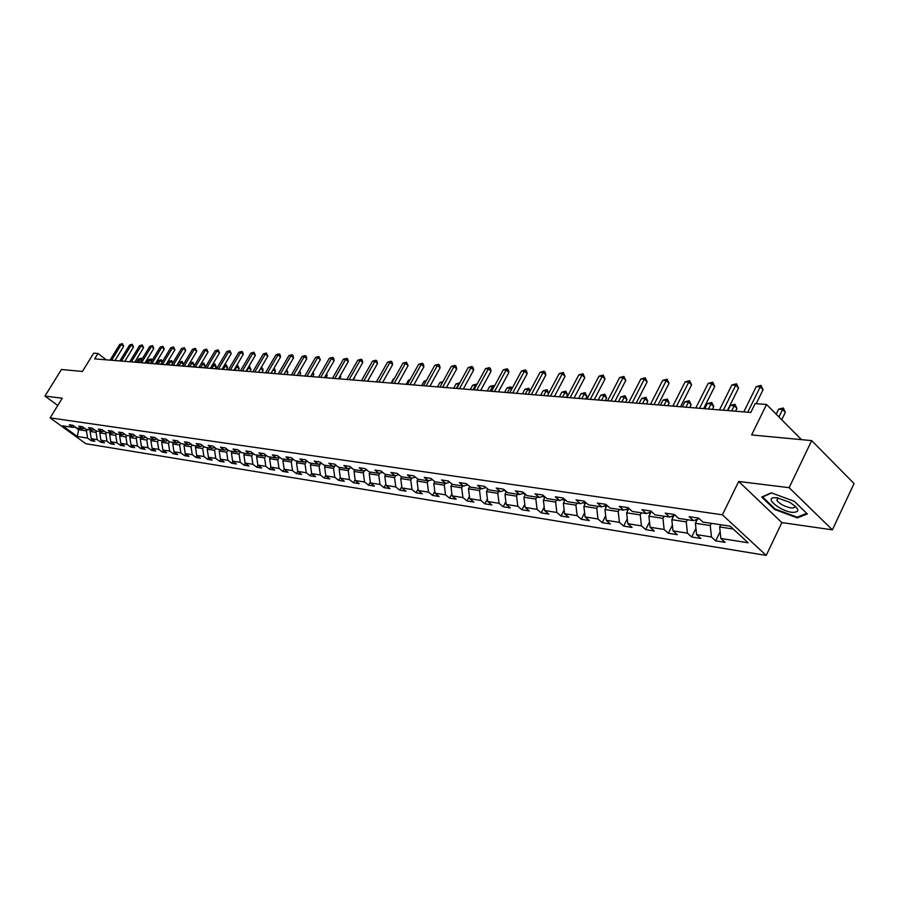 <?xml version="1.0" encoding="UTF-8"?>
<svg xmlns="http://www.w3.org/2000/svg" width="899" height="899" viewBox="0 0 899 899"><rect width="100%" height="100%" fill="white"/><g stroke="black" fill="none" stroke-linecap="round" stroke-linejoin="round"><path stroke-width="1.35" d="M832.395 529.848L854.05 483.538L811.662 440.622L789.131 487.685L738.697 481.471L722.414 514.801L766.218 555.402L781.872 522.589L832.395 529.848L789.131 487.685M722.414 514.801L50.13 417.866L85.787 443.713L766.218 555.402M50.13 417.866L62.267 398.212L44.95 396.077L57.783 405.471M44.95 396.077L61.469 369.489L82.405 371.467L93.71 353.161L97.969 353.487L94.642 358.881L750.789 412.472L755.149 403.617L766.544 404.483L751.62 434.936L811.662 440.622M77.359 436.487L87.619 438.105L91.136 440.667L94.811 441.263L91.282 438.69L97.204 439.633L100.744 442.207L104.486 442.814L100.946 440.218L106.981 441.184L110.543 443.78L114.353 444.398L110.791 441.78L116.937 442.757L120.522 445.387L124.41 446.005L120.826 443.376L127.085 444.364L130.681 447.017L134.648 447.646L131.04 444.994L137.435 446.005L141.042 448.68L145.087 449.32L141.458 446.646L147.975 447.68L151.605 450.365L155.729 451.028L152.088 448.331L158.718 449.376L162.371 452.096L166.573 452.77L162.91 450.039L169.686 451.118L173.361 453.86L177.642 454.546L173.957 451.792L180.856 452.882L184.553 455.658L188.925 456.355L185.216 453.579L192.262 454.692L195.982 457.49L200.432 458.198L196.712 455.4L203.904 456.535L207.635 459.355L212.186 460.086L208.444 457.254L215.782 458.423L219.536 461.266L224.177 462.007L220.412 459.153L227.897 460.344L231.672 463.21L236.415 463.974L232.627 461.086L240.28 462.3L244.067 465.199L248.911 465.974L245.101 463.064L252.911 464.311L256.732 467.233L261.665 468.019L257.844 465.086L265.823 466.356L269.655 469.3L270.88 467.165L279.016 468.446L282.87 471.424L288.028 472.245L284.163 469.256L292.49 470.582L296.367 473.582L301.637 474.436L297.76 471.413L306.267 472.762L310.166 475.796L315.549 476.661L311.65 473.616L320.359 474.998L324.269 478.066L329.776 478.942L325.854 475.863L334.765 477.279L338.698 480.381L344.328 481.28L340.384 478.167L349.497 479.617L353.453 482.741L359.218 483.673L355.251 480.527L364.567 481.999L368.545 485.168L374.445 486.112L370.467 482.932L380.007 484.449L383.997 487.64L390.031 488.607L386.031 485.404L395.796 486.943L399.808 490.18L405.988 491.169L401.977 487.932L411.978 489.517L416.001 492.776L422.339 493.787L418.293 490.517L428.542 492.135L432.588 495.439L439.072 496.473L435.026 493.169L445.511 494.832L449.579 498.158L456.231 499.226L452.152 495.877L462.918 497.585L466.997 500.957L473.818 502.047L469.728 498.664L480.751 500.417L484.853 503.822L491.843 504.946L487.73 501.518L499.046 503.316L503.17 506.755L510.329 507.901L506.204 504.451L517.813 506.283L521.948 509.767L529.297 510.947L525.162 507.452L537.063 509.34L541.22 512.857L548.772 514.071L544.614 510.531L556.841 512.475L561.01 516.037L568.752 517.273L564.583 513.7L577.136 515.689L581.327 519.296L589.283 520.566L585.092 516.947L597.992 518.993L602.195 522.645L610.376 523.948L606.173 520.285L619.422 522.386L623.636 526.084L632.042 527.432L627.828 523.724L641.459 525.881L645.684 529.612L654.326 531.006L650.101 527.252L664.125 529.466L668.362 533.253L677.25 534.68L673.014 530.882L687.432 533.163L691.679 536.995L700.838 538.467L696.579 534.613L711.435 536.973L715.694 540.85L725.111 542.355L720.852 538.456L748.125 542.782L730.134 526.151L702.906 522.061L698.545 518.071L689.151 516.678L693.5 520.645L678.678 518.42L674.329 514.486L665.204 513.127L669.553 517.049L655.146 514.88L650.809 511.003L641.953 509.688L646.28 513.554L632.289 511.452L627.974 507.609L619.355 506.328L623.67 510.149L610.073 508.104L605.769 504.317L597.397 503.08L601.701 506.845L588.474 504.867L584.181 501.114L576.034 499.911L580.327 503.642L567.46 501.709L563.179 498.001L555.256 496.832L559.526 500.507L547.008 498.63L542.749 494.978L535.04 493.832L539.299 497.473L527.106 495.641L522.858 492.023L515.352 490.91L519.588 494.506L507.721 492.731L503.496 489.157L496.181 488.067L500.406 491.629L488.842 489.888L484.64 486.359L477.515 485.303L481.718 488.82L470.447 487.123L466.255 483.64L459.31 482.606L463.491 486.078L452.512 484.426L448.343 480.976L441.566 479.976L445.735 483.415L435.026 481.797L430.868 478.392L424.272 477.414L428.418 480.808L417.968 479.234L413.832 475.863L407.393 474.908L411.517 478.268L401.325 476.74L397.212 473.402L390.93 472.469L395.032 475.796L385.087 474.301L380.985 470.997L374.849 470.087L378.94 473.368L369.219 471.908L365.151 468.649L359.162 467.761L363.23 471.009L353.734 469.581L349.689 466.356L343.834 465.48L347.879 468.705L338.608 467.311L334.574 464.109L328.865 463.266L332.888 466.457L323.831 465.086L319.819 461.929L314.234 461.097L318.235 464.255L309.391 462.918L305.39 459.782L299.929 458.973L303.918 462.097L295.265 460.794L291.298 457.692L285.949 456.906L289.916 459.996L281.454 458.726L277.51 455.647L272.285 454.872L276.229 457.939L267.947 456.692L264.025 453.647L258.912 452.894L262.834 455.928L254.732 454.703L250.832 451.691L245.832 450.95L249.731 453.95L241.797 452.759L237.92 449.781L233.021 449.051L236.898 452.028L229.144 450.86L225.278 447.904L220.491 447.196L224.345 450.141L216.76 449.006L212.917 446.073L208.22 445.376L212.063 448.298L204.624 447.174L200.803 444.275L196.207 443.6L200.028 446.488L192.734 445.387L188.936 442.522L184.441 441.847L188.228 444.713L181.092 443.645L177.317 440.791L172.911 440.139L176.676 442.982L169.686 441.926L165.933 439.105L161.606 438.465L165.36 441.274L158.505 440.252L154.774 437.453L150.538 436.824L154.268 439.611L147.548 438.6L143.829 435.835L139.682 435.217L143.391 437.97L136.805 436.981L133.108 434.239L129.04 433.633L132.726 436.375L126.265 435.397L122.59 432.677L118.601 432.093L122.264 434.801L115.926 433.846L112.274 431.149L108.363 430.576L112.004 433.262L105.79 432.329L102.16 429.655L98.317 429.081L101.947 431.745L95.845 430.835L92.226 428.182L88.462 427.621L92.069 430.261L86.079 429.362L82.483 426.733L78.786 426.182L82.371 428.801L76.494 427.924L72.92 425.317L69.29 424.778L72.864 427.373L62.694 425.845L77.359 436.487L78.573 429.7L86.439 430.891L87.259 429.542M270.554 457.085L269.633 458.681L270.869 467.154L274.712 470.11L269.655 469.3M711.334 523.33L710.266 525.522L695.399 523.263L697.354 519.307M699.197 518.667L693.5 520.645M711.435 536.973L710.266 525.522M696.579 534.613L695.399 523.263M687.319 519.712L686.252 521.881L671.823 519.689L673.868 515.565M675.07 515.161L669.553 517.049M687.432 533.163L686.252 521.881M673.014 530.882L671.823 519.689M663.99 516.206L662.934 518.341L648.909 516.217L651.045 511.947M651.64 511.745L646.28 513.554M664.125 529.466L662.934 518.341M650.101 527.252L648.909 516.217M641.313 512.801L640.257 514.902L626.625 512.835L628.851 508.429M628.884 508.418L623.67 510.149M641.459 525.881L640.257 514.902M627.828 523.724L626.625 512.835M619.265 509.486L618.22 511.553L604.96 509.542L607.05 505.44M606.758 505.193L601.701 506.845M619.422 522.386L618.22 511.553M606.173 520.285L604.96 509.542M597.824 506.272L596.779 508.306L583.878 506.351L585.822 502.552M585.249 502.047L580.327 503.642M597.992 518.993L596.779 508.306M585.092 516.947L583.878 506.351M576.956 503.137L575.922 505.137L563.358 503.238L565.179 499.732M564.314 498.99L559.526 500.507M577.136 515.689L575.922 505.137M564.583 513.7L563.358 503.238M556.638 500.08L555.616 502.058L543.389 500.204L545.075 496.967M543.951 496.001L539.299 497.473M556.841 512.475L555.616 502.058M544.614 510.531L543.389 500.204M536.86 497.102L535.838 499.057L523.926 497.259L525.499 494.27M524.128 493.102L519.588 494.506M537.063 509.34L535.838 499.057M525.162 507.452L523.926 497.259M517.599 494.214L516.577 496.136L504.968 494.383L506.429 491.629M504.822 490.27L500.406 491.629M517.813 506.283L516.577 496.136M506.204 504.451L504.968 494.383M498.821 491.393L497.81 493.293L486.494 491.573L487.842 489.045M486.011 487.516L481.718 488.82M499.046 503.316L497.81 493.293M487.73 501.518L486.494 491.573M480.516 488.64L479.515 490.517L468.48 488.842L469.728 486.528M467.682 484.819L463.491 486.078M480.751 500.417L479.515 490.517M469.728 498.664L468.48 488.842M462.67 485.954L461.681 487.809L450.916 486.179L452.062 484.055M449.815 482.201L445.735 483.415M462.918 497.585L461.681 487.809M452.152 495.877L450.916 486.179M445.263 483.336L444.275 485.168L433.779 483.583L434.835 481.639M432.397 479.639L428.418 480.808M445.511 494.832L444.275 485.168M435.026 493.169L433.779 483.583M428.284 480.785L427.295 482.594L417.057 481.044L418.035 479.246M415.394 477.133L411.517 478.268M428.542 492.135L427.295 482.594M418.293 490.517L417.057 481.044M411.764 478.201L410.731 480.088L400.729 478.571L401.707 476.796M398.819 474.694L395.032 475.796M411.978 489.517L410.731 480.088M401.977 487.932L400.729 478.571M395.672 475.605L394.56 477.627L384.794 476.144L385.761 474.402M382.626 472.312L378.94 473.368M395.796 486.943L394.56 477.627M386.031 485.404L384.794 476.144M379.951 473.088L378.76 475.234L369.219 473.784L370.186 472.054M366.826 469.986L363.23 471.009M380.007 484.449L378.76 475.234M370.467 482.932L369.219 473.784M364.589 470.627L363.331 472.896L354.015 471.481L354.97 469.772M351.397 467.716L347.879 468.705M364.567 481.999L363.331 472.896M355.251 480.527L354.015 471.481M349.587 468.222L348.25 470.604L339.148 469.222L340.092 467.536M336.327 465.491L332.888 466.457M349.497 479.617L348.25 470.604M340.384 478.167L339.148 469.222M334.911 465.884L333.518 468.368L324.618 467.019L325.562 465.356M321.595 463.322L318.235 464.255M334.765 477.279L333.518 468.368M325.854 475.863L324.618 467.019M320.572 463.603L319.123 466.188L310.413 464.862L311.346 463.221M307.2 461.198L303.918 462.097M320.359 474.998L319.123 466.188M311.65 473.616L310.413 464.862M306.548 461.378L305.031 464.053L296.524 462.76L297.445 461.131M293.119 459.119L289.916 459.996M306.267 472.762L305.031 464.053M297.76 471.413L296.524 462.76M292.827 459.209L291.254 461.962L282.927 460.693L283.848 459.086M269.633 458.681L277.78 459.917L279.387 457.108L276.229 457.939M292.49 470.582L291.254 461.962M284.163 469.256L282.927 460.693M265.902 455.108L262.834 455.928M279.016 468.446L277.78 459.917M266.115 455.276L264.598 457.917L256.62 456.703L257.53 455.13M252.731 453.163L249.731 453.95M265.823 466.356L264.598 457.917M257.844 465.086L256.62 456.703M253.125 453.467L251.686 455.962L243.876 454.77L244.786 453.208M239.842 451.253L236.898 452.028M252.911 464.311L251.686 455.962M245.101 463.064L243.876 454.77M240.415 451.691L239.055 454.04L231.403 452.882L232.302 451.332M227.222 449.388L224.345 450.141M240.28 462.3L239.055 454.04M232.627 461.086L231.403 452.882M227.964 449.961L226.672 452.163L219.187 451.028L220.075 449.5M214.872 447.567L212.063 448.298M227.897 460.344L226.672 452.163M220.412 459.153L219.187 451.028M215.771 448.253L214.558 450.32L207.22 449.208L208.107 447.702M202.781 445.78L200.028 446.488M215.782 458.423L214.558 450.32M208.444 457.254L207.22 449.208M203.826 446.578L202.68 448.522L195.499 447.432L196.375 445.938M190.925 444.027L188.228 444.713M203.904 456.535L202.68 448.522M196.712 455.4L195.499 447.432M192.128 444.926L191.049 446.758L184.014 445.69L184.879 444.207M179.328 442.308L176.676 442.982M192.262 454.692L191.049 446.758M185.216 453.579L184.014 445.69M180.665 443.319L179.654 445.027L172.743 443.982L173.619 442.522M167.944 440.622L165.36 441.274M180.856 452.882L179.654 445.027M173.957 451.792L172.743 443.982M169.428 441.735L168.473 443.331L161.708 442.308L162.573 440.858M156.808 438.97L154.268 439.611M169.686 451.118L168.473 443.331M162.91 450.039L161.708 442.308M158.415 440.173L157.516 441.667L150.886 440.667L151.74 439.229M145.874 437.352L143.391 437.97M158.718 449.376L157.516 441.667M152.088 448.331L150.886 440.667M147.627 438.611L146.773 440.038L140.266 439.049L141.109 437.633M135.165 435.768L132.726 436.375M147.975 447.68L146.773 440.038M141.458 446.646L140.266 439.049M137.086 437.026L136.232 438.442L129.849 437.476L130.692 436.071M124.658 434.217L122.264 434.801M137.435 446.005L136.232 438.442M131.04 444.994L129.849 437.476M126.737 435.476L125.894 436.869L119.634 435.925L120.466 434.532M114.353 432.689L112.004 433.262M127.085 444.364L125.894 436.869M120.826 443.376L119.634 435.925M116.589 433.947L115.757 435.341L109.599 434.408L110.442 433.026M104.239 431.183L101.947 431.745M116.937 442.757L115.757 435.341M110.791 441.78L109.599 434.408M106.633 432.453L105.801 433.824L99.767 432.913L100.598 431.542M94.328 429.711L92.069 430.261M106.981 441.184L105.801 433.824M100.946 440.218L99.767 432.913M96.856 430.981L96.024 432.34L90.102 431.441L90.923 430.093M84.585 428.272L82.371 428.801M97.204 439.633L96.024 432.34M91.282 438.69L90.102 431.441M79.393 428.362L78.573 429.7L74.763 426.924M75.033 426.856L72.864 427.373M87.619 438.105L86.439 430.891M801.47 439.656L766.544 404.483M106.284 359.825L97.969 353.487M720.762 524.746L719.683 526.949L733.224 529.005M720.852 538.456L719.683 526.949M91.136 440.667L92.013 439.218M100.744 442.207L101.643 440.735M110.543 443.78L111.454 442.263M120.522 445.387L121.455 443.836M130.681 447.017L131.636 445.432M141.042 448.68L142.02 447.05M151.605 450.365L152.594 448.713M162.371 452.096L163.382 450.399M173.361 453.86L174.384 452.118M184.553 455.658L185.61 453.871M195.982 457.49L197.05 455.658M207.635 459.355L208.737 457.479M219.536 461.266L220.648 459.333M231.672 463.21L232.819 461.232M244.067 465.199L245.247 463.176M256.732 467.233L257.923 465.143M282.87 471.424L284.151 469.177M296.367 473.582L297.726 471.2M310.166 475.796L311.605 473.256M324.269 478.066L325.786 475.369M338.698 480.381L340.294 477.515M353.453 482.741L355.139 479.706M368.545 485.168L370.332 481.943M383.997 487.64L385.873 484.224M399.808 490.18L401.797 486.561M416.001 492.776L418.091 488.944M432.588 495.439L434.79 491.371M449.579 498.158L451.894 493.854M466.997 500.957L469.435 496.394M484.853 503.822L487.415 498.99M503.17 506.755L505.867 501.642M521.948 509.767L524.78 504.361M541.22 512.857L544.21 507.126M561.01 516.037L564.145 509.958M581.327 519.296L584.62 512.857M602.195 522.645L605.668 515.824M623.636 526.084L627.288 518.847M645.684 529.612L649.528 521.948M668.362 533.253L672.396 525.117M691.679 536.995L695.927 528.354M715.694 540.85L720.155 531.669M738.697 481.471L781.872 522.589M794.334 501.316L771.286 492.832L761.689 497.057L774.691 509.486L797.312 517.903L807.358 513.958L794.334 501.316M797.806 516.869L797.312 517.903M775.005 508.845L774.691 509.486M114.971 360.544L123.657 346.351L121.286 344.519L111.633 360.263M119.724 344.407L122.388 343.632L119.724 344.407L110.083 360.139M122.388 343.632L123.657 346.351M138.075 362.421L140.109 359.083L138.525 358.959L136.491 362.297M141.435 360.106L140.109 359.083L141.177 358.195L142.121 358.982M138.525 358.959L141.177 358.195M776.95 497.743L773.556 497.72C765.015 498.731 780.804 511.138 792.131 512.363C800.503 512.318 799.638 508.935 789.524 502.215L776.95 497.743M777.882 497.889L776.871 500.395C779.86 504.036 784.501 506.542 790.794 507.89C794.075 508.227 795.312 507.452 794.491 505.541M806.74 513.351L797.087 517.15L775.174 509.003L762.566 496.945L771.634 492.967M124.781 361.342L133.524 347.014L131.153 345.171L121.432 361.072M129.557 345.059L132.243 344.283L129.557 345.059L119.848 360.937M132.243 344.283L133.524 347.014M134.783 362.162L143.582 347.699L141.188 345.834L131.411 361.881M139.57 345.722L142.289 344.935L139.57 345.722L129.804 361.746M142.289 344.935L143.582 347.699M148.009 363.241L150.054 359.858L148.447 359.735L146.402 363.106M151.661 361.106L150.054 359.858L151.133 358.959L152.167 360.274M148.447 359.735L151.133 358.959M158.134 364.061L160.202 360.656L158.561 360.533L156.505 363.926M162.09 362.128L160.202 360.656L161.269 359.746L162.404 361.612M158.561 360.533L161.269 359.746M144.964 362.994L153.819 348.396L151.414 346.508L141.581 362.713M149.762 346.407L152.515 345.598L151.414 346.508L149.762 346.407L139.941 362.578M152.515 345.598L153.819 348.396M155.347 363.837L164.259 349.104L161.842 347.205L151.942 363.556M160.157 347.093L162.933 346.284L161.842 347.205L160.157 347.093L150.268 363.421M162.933 346.284L164.259 349.104M165.922 364.702L174.889 349.823L172.462 347.902L162.494 364.421M170.743 347.789L173.552 346.98L172.462 347.902L170.743 347.789L160.786 364.286M173.552 346.98L174.889 349.823M168.45 364.904L170.529 361.465L168.855 361.342L166.787 364.769M172.709 363.174L170.529 361.465L171.597 360.555L172.833 362.971M168.855 361.342L171.597 360.555M182.295 366.039L183.418 364.162L181.047 362.297L179.339 362.162L177.26 365.623M178.957 365.769L182.115 361.364L183.418 364.162M179.339 362.162L182.115 361.364M193.027 366.916L194.15 365.016L191.768 363.129L190.026 362.994L187.936 366.5M189.667 366.646L192.835 362.196L194.15 365.016M190.026 362.994L192.835 362.196M176.698 365.578L185.722 350.554L183.284 348.621L173.26 365.297M181.531 348.509L184.385 347.688L183.284 348.621L181.531 348.509L171.518 365.163M184.385 347.688L185.722 350.554M203.949 367.803L205.096 365.893L202.691 363.994L201.005 363.859M200.578 367.534L203.758 363.05L205.096 365.893M201.039 363.803L203.758 363.05M187.689 366.477L196.769 351.307L194.319 349.351L184.228 366.196M192.532 349.239L195.42 348.407L194.319 349.351L192.532 349.239L182.452 366.05M195.42 348.407L196.769 351.307M215.097 368.714L216.232 366.781L212.445 364.758M211.703 368.444L214.895 363.915L216.232 366.781M212.613 364.488L214.895 363.915M198.904 367.399L208.04 352.071L205.568 350.104L195.409 367.107M203.747 349.981L206.669 349.149L205.568 350.104L203.747 349.981L193.611 366.961M206.669 349.149L208.04 352.071M226.447 369.646L227.604 367.691L224.121 365.668M223.031 369.365L226.245 364.792L227.604 367.691M224.413 365.174L226.245 364.792M210.332 368.332L219.525 352.846L217.041 350.857L206.826 368.039M215.187 350.734L218.142 349.891L217.041 350.857L215.187 350.734L204.983 367.893M218.142 349.891L219.525 352.846M238.033 370.59L239.19 368.624L236.032 366.612M234.594 370.309L237.819 365.691L239.19 368.624M236.459 365.871L237.819 365.691M221.986 369.275L231.245 353.644L228.751 351.633L218.468 368.995M226.851 351.509L229.841 350.655L228.751 351.633L226.851 351.509L216.58 368.837M229.841 350.655L231.245 353.644M249.843 371.557L251.001 369.568L248.18 367.556M246.393 371.276L249.619 366.601L251.001 369.568M248.753 366.578L249.619 366.601M233.886 370.253L243.191 354.453L240.685 352.43L230.335 369.961M238.763 352.296L241.786 351.442L240.685 352.43L238.763 352.296L228.425 369.804M241.786 351.442L242.786 352.251L243.191 354.453M261.89 372.534L263.059 370.534L260.598 368.534L258.418 372.253L267.846 356.128L265.317 354.06L254.822 371.961M261.193 367.5L262.643 368.332L263.059 370.534M261.654 367.534L260.598 368.534M246.023 371.242L255.395 355.285L252.877 353.24L242.46 370.95M250.911 353.105L253.968 352.239L252.877 353.24L250.911 353.105L240.494 370.793M253.968 352.239L255.395 355.285M274.173 373.546L275.352 371.512L273.139 369.714M273.858 368.489L274.925 369.298L275.352 371.512M263.306 353.925L266.396 353.049L265.317 354.06L263.306 353.925L252.833 371.804M266.396 353.049L267.846 356.128M286.714 374.568L287.905 372.512L285.961 370.927M286.702 369.646L287.905 372.512M271.06 373.287L280.555 356.993L278.005 354.903L267.452 372.995M275.959 354.768L279.095 353.88L278.005 354.903L275.959 354.768L265.419 372.827M279.095 353.88L280.106 354.712L280.555 356.993M299.513 375.613L300.716 373.534L299.041 372.164M299.783 370.882L300.716 373.534M283.972 374.344L293.535 357.869L290.973 355.757L280.353 374.051M288.882 355.622L292.051 354.723L290.973 355.757L288.882 355.622L278.263 373.883M292.051 354.723L293.074 355.566L293.535 357.869M312.582 376.681L313.796 374.591L312.414 373.445M313.155 372.152L313.796 374.591M297.164 375.422L306.784 358.768L304.21 356.633L293.524 375.119M302.075 356.498L305.289 355.588L304.21 356.633L302.075 356.498L291.388 374.95M305.289 355.588L306.323 356.442L306.784 358.768M325.932 377.771L327.146 375.658L326.067 374.759M326.73 373.602L327.146 375.658M310.638 376.524L320.325 359.69L317.74 357.532L306.975 376.22M315.549 357.386L318.819 356.476L317.74 357.532L315.549 357.386L304.806 376.04M318.819 356.476L320.325 359.69M339.564 378.884L340.777 376.748L340.013 376.108M340.485 375.299L340.777 376.748M324.415 377.647L334.158 360.623L331.562 358.454L320.729 377.344M329.326 358.296L332.63 357.375L331.562 358.454L329.326 358.296L318.504 377.164M332.63 357.375L333.664 358.252L334.158 360.623M353.487 380.019L354.285 377.49M354.543 377.029L354.712 377.861M338.485 378.794L348.295 361.589L345.688 359.386L334.788 378.49M343.407 359.229L346.756 358.308L345.688 359.386L343.407 359.229L332.506 378.31M346.756 358.308L347.789 359.184L348.295 361.589M367.713 381.187L368.86 378.917M352.88 379.974L362.747 362.567L360.128 360.342L349.149 379.67M357.791 360.184L361.184 359.24L360.128 360.342L357.791 360.184L346.834 379.479M361.184 359.24L362.23 360.139L362.747 362.567M378.749 377.805L376.265 381.884M367.59 381.176L377.524 363.567L374.894 361.319L363.848 380.873M372.501 361.162L375.939 360.207L374.894 361.319L372.501 361.162L361.465 380.67M375.939 360.207L376.996 361.106L377.524 363.567M394.077 379.007L393.38 378.951L391.065 383.086M393.38 378.951L394.324 378.569M382.637 382.401L392.638 364.589L389.986 362.319L378.872 382.097M387.548 362.162L391.043 361.196L389.986 362.319L387.548 362.162L376.445 381.895M391.043 361.196L392.099 362.106L392.638 364.589M409.775 380.243L408.517 380.142L406.191 384.322M408.517 380.142L410.214 379.445M398.032 383.659L408.101 365.635L405.438 363.342L394.245 383.356M402.943 363.185L406.483 362.207L405.438 363.342L402.943 363.185L391.762 383.143M406.483 362.207L408.101 365.635M425.834 381.502L424.002 381.356L421.665 385.592M424.002 381.356L426.474 380.344M413.787 384.952L423.912 366.713L421.249 364.387L409.989 384.637M418.687 364.219L422.283 363.241L421.249 364.387L418.687 364.219L407.438 384.424M422.283 363.241L423.35 364.174L423.912 366.713M442.274 382.794L439.847 382.603L437.487 386.885M439.847 382.603L442.937 381.603M429.913 386.267L440.105 367.815L437.431 365.466L426.092 385.952M434.813 365.286L438.454 364.297L437.431 365.466L434.813 365.286L423.485 385.738M438.454 364.297L439.521 365.241L440.105 367.815M456.321 388.424L458.692 384.075L456.063 383.873L453.692 388.211M458.996 384.345L459.749 382.963M456.063 383.873L459.681 382.895M446.421 387.615L456.692 368.938L453.995 366.567L442.589 387.3M451.309 366.387L455.006 365.376L453.995 366.567L451.309 366.387L439.914 387.087M455.006 365.376L456.085 366.331L456.692 368.938M472.964 389.784L475.357 385.39L472.66 385.177L470.267 389.559M476.077 386.019L475.357 385.39L476.335 384.188L476.83 384.637M472.66 385.177L476.335 384.188M463.333 388.997L473.661 370.085L470.964 367.691L459.479 388.683M468.21 367.5L471.964 366.489L470.964 367.691L468.21 367.5L456.748 388.458M471.964 366.489L473.043 367.444L473.661 370.085M490 391.177L492.405 386.727L489.652 386.503L487.247 390.953M493.573 387.761L492.405 386.727L493.371 385.514L494.326 386.356M489.652 386.503L493.371 385.514M480.662 390.413L491.056 371.265L488.348 368.837L476.785 390.099M485.527 368.657L489.337 367.624L488.348 368.837L485.527 368.657L473.987 389.863M489.337 367.624L490.427 368.59L491.056 371.265M507.452 392.593L509.879 388.098L507.047 387.874L504.631 392.369M511.497 389.548L509.879 388.098L510.834 386.862L512.059 388.503M507.047 387.874L510.834 386.862M498.417 391.863L508.879 372.478L506.148 370.017L494.529 391.537M503.271 369.826L507.137 368.792L506.148 370.017L503.271 369.826L491.652 391.312M507.137 368.792L508.227 369.77L508.879 372.478M525.331 394.054L527.769 389.503L524.87 389.267L522.443 393.818M529.882 391.402L527.769 389.503L528.713 388.256L530.185 390.84M524.87 389.267L528.713 388.256M516.622 393.346L527.151 373.714L524.409 371.231L512.711 393.032M521.454 371.029L525.387 369.983L524.409 371.231L521.454 371.029L509.767 392.784M525.387 369.983L526.477 370.972L527.151 373.714M487.483 488.741L485.921 487.539M543.659 395.56L546.109 390.941L543.142 390.705L540.692 395.313M548.727 393.324L546.109 390.941L547.042 389.672L548.761 393.256M543.142 390.705L547.042 389.672M535.287 394.875L545.884 374.984L543.131 372.467L531.354 394.549M540.097 372.265L544.086 371.208L543.131 372.467L540.097 372.265L528.331 394.301M544.086 371.208L545.187 372.208L545.884 374.984M506.339 491.798L504.373 490.404M566.269 397.403L567.606 394.875L564.909 392.413L561.864 392.178L559.403 396.841M562.448 397.088L565.831 391.132L567.606 394.875M561.864 392.178L565.831 391.132M554.436 396.437L565.089 376.288L562.336 373.737L550.48 396.111M559.223 373.534L563.28 372.456L562.336 373.737L559.223 373.534L547.379 395.863M563.28 372.456L565.089 376.288M525.286 494.675L523.308 493.36M585.552 398.976L586.89 396.414L584.193 393.931L581.069 393.683L578.585 398.403M581.709 398.662L585.092 392.627L586.89 396.414M581.069 393.683L585.092 392.627M574.079 398.043L584.799 377.625L582.035 375.052L570.112 397.718M578.844 374.838L582.968 373.748L582.035 375.052L578.844 374.838L566.932 397.459M582.968 373.748L584.799 377.625M544.715 497.641L542.749 496.383M605.319 400.594L606.668 397.999L603.959 395.481L600.757 395.223L598.262 400.021M601.465 400.28L604.847 394.167L606.668 397.999M600.757 395.223L604.847 394.167M594.239 399.684L605.027 378.996L602.251 376.389L590.261 399.358M598.981 376.175L603.173 375.063L602.251 376.389L598.981 376.175L586.991 399.1M603.173 375.063L605.027 378.996M564.684 500.687L562.729 499.496M625.614 402.246L626.963 399.628L624.254 397.066L620.962 396.807L618.456 401.662M621.737 401.932L625.12 395.729L626.963 399.628M620.962 396.807L625.12 395.729M614.938 401.381L625.805 380.401L623.018 377.76L610.949 401.055M619.647 377.535L623.917 376.423L623.018 377.76L619.647 377.535L607.589 400.774M623.917 376.423L625.805 380.401M583.305 502.676L585.182 503.811M646.437 403.954L647.797 401.291L645.077 398.707L641.706 398.437L639.178 403.359M584.968 502.136L585.743 502.721M642.549 403.629L645.931 397.347L647.797 401.291M641.706 398.437L645.931 397.347M636.211 403.112L647.134 381.85L644.336 379.176L632.199 402.786M640.886 378.951L645.212 377.816L644.336 379.176L640.886 378.951L628.749 402.505M645.212 377.816L647.134 381.85M604.454 505.946L606.241 507.025M667.822 405.696L669.193 402.999L666.462 400.381L663.001 400.111L660.462 405.101M606.083 505.407L606.814 505.89M663.923 405.382L667.294 399.01L669.193 402.999M663.001 400.111L667.294 399.01M658.057 404.898L669.047 383.334L666.249 380.625L654.034 404.572M662.698 380.389L667.103 379.243L666.249 380.625L662.698 380.389L650.494 404.28M667.103 379.243L669.047 383.334M626.198 509.306L627.884 510.34M689.791 407.494L691.162 404.752L688.432 402.1L684.869 401.831L682.319 406.876M627.817 508.778L628.491 509.149M685.87 407.168L689.241 400.707L691.162 404.752M684.869 401.831L689.241 400.707M680.521 406.73L691.578 384.862L688.769 382.12L676.475 406.404M685.117 381.873L689.6 380.715L688.769 382.12L685.117 381.873L672.834 406.112M689.6 380.715L691.578 384.862M648.572 512.778L650.146 513.734M712.356 409.337L713.739 406.562L710.997 403.876L707.333 403.584L704.771 408.719M650.202 512.228L650.764 512.497M708.423 409.011L711.794 402.46L713.739 406.562M707.333 403.584L711.794 402.46M703.625 408.618L714.739 386.435L711.918 383.659L699.557 408.292M708.165 383.401L712.738 382.232L711.918 383.659L708.165 383.401L695.815 407.989M712.738 382.232L714.739 386.435M671.587 516.352L673.036 517.24M735.551 411.225L736.944 408.416L734.191 405.696L730.438 405.404L727.853 410.596M731.606 410.91L734.966 404.258L736.944 408.416M730.438 405.404L734.966 404.258M727.381 410.562L738.562 388.053L735.742 385.233L723.313 410.225M731.876 384.974L736.528 383.783L735.742 385.233L731.876 384.974L719.458 409.91M736.528 383.783L738.562 388.053M695.264 520.038L696.601 520.847M756.194 403.696L763.071 389.716L760.251 386.862L747.743 412.225M756.273 386.592L761.015 385.39L760.251 386.862L756.273 386.592L743.788 411.899M761.015 385.39L763.071 389.716M781.714 419.766L785.344 412.281L782.591 409.494L778.613 409.18L776.174 414.181M778.95 416.979L783.31 408L785.344 412.281M778.613 409.18L783.31 408M504.89 490.921L505.732 491.045M523.701 493.731L525.106 493.933M543.018 496.608L545.008 496.911M562.841 499.574L565.089 499.911M583.395 502.642L585.609 502.968M604.791 505.834L606.701 506.126M626.783 509.115L628.379 509.362M649.404 512.497L650.674 512.688M672.677 515.97L673.598 516.116M777.568 497.832L773.556 497.72M778.051 497.922L776.871 500.395"/></g></svg>
